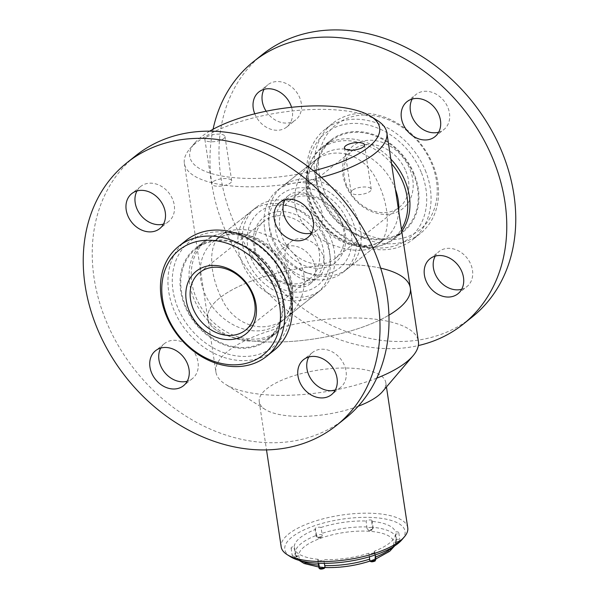 <?xml version="1.0" encoding="UTF-8"?>
<svg xmlns="http://www.w3.org/2000/svg" width="599" height="599" viewBox="0 0 599 599"><rect width="100%" height="100%" fill="white"/><g stroke="black" fill="none" stroke-linecap="round" stroke-linejoin="round"><path stroke-width="0.45" stroke-dasharray="3 2.25" d="M321.296 177.371A102.407 35.962 171.4 0 1 184.35 163.407A102.407 35.962 171.4 0 1 189.726 148.949A102.407 35.962 171.4 0 1 280.22 112.53A102.407 35.962 171.4 0 1 377.445 120.556M184.35 163.407L207.823 318.646A102.407 35.962 171.4 0 0 278.595 341.999A102.407 35.962 171.4 0 0 388.946 315.149A102.407 35.962 171.4 0 1 278.595 341.999A102.407 35.962 171.4 0 1 207.823 318.646A102.407 35.962 171.4 0 1 303.7 267.768A102.407 35.962 171.4 0 1 410.33 288.014M294.933 204.244C300.009 241.524 359.924 260.842 378.029 244.362C391.514 234.95 389.605 205.397 376.883 180.531C364.933 154.4 334.025 143.91 312.521 162.351C299.313 173.223 293.45 187.188 294.933 204.244M304.052 275.615C298.968 238.342 239.053 219.017 220.949 235.497C207.464 244.916 209.373 274.469 222.102 299.328C234.044 325.459 264.953 335.957 286.457 317.507C299.665 306.643 305.535 292.671 304.052 275.615M209.687 131.174A96.005 33.716 -8.6 0 0 194.817 142.966A96.005 33.716 -8.6 0 0 216.711 174.953A96.005 33.716 -8.6 0 0 313.524 170.805M206.063 137.426A10.161 3.572 -8.6 0 0 204.88 139.477A10.161 3.572 -8.6 0 0 215.46 141.484A10.161 3.572 -8.6 0 0 224.977 136.437A10.161 3.572 -8.6 0 0 217.123 134.154A10.161 3.572 -8.6 0 0 206.063 137.426M264.593 228.481A52.48 41.99 -128.6 0 0 296.063 273.249A52.48 41.99 -128.6 0 0 343.122 272.246A52.48 41.99 -128.6 0 0 343.175 205.038A52.48 41.99 -128.6 0 0 277.607 190.242A52.48 41.99 -128.6 0 0 264.593 228.481M242.842 245.86A52.48 41.99 -128.6 0 0 274.32 290.62A52.48 41.99 -128.6 0 0 321.371 289.624A52.48 41.99 -128.6 0 0 334.392 251.378A52.48 41.99 -128.6 0 0 302.914 206.618A52.48 41.99 -128.6 0 0 255.863 207.613A52.48 41.99 -128.6 0 0 242.842 245.86M212.787 181.864A10.161 3.572 -8.6 0 0 211.604 183.915A10.161 3.572 -8.6 0 0 222.184 185.922A10.161 3.572 -8.6 0 0 231.693 180.876A10.161 3.572 -8.6 0 0 223.846 178.592A10.161 3.572 -8.6 0 0 212.787 181.864M352.339 190.28A10.161 3.572 -8.6 0 0 351.156 192.331A10.161 3.572 -8.6 0 0 361.736 194.338A10.161 3.572 -8.6 0 0 371.245 189.291A10.161 3.572 -8.6 0 0 363.398 187.008A10.161 3.572 -8.6 0 0 352.339 190.28M331.397 390.735A102.407 35.962 171.4 0 1 225.299 384.191A102.407 35.962 171.4 0 1 215.895 371.972L207.823 318.646A102.407 35.962 171.4 0 1 254.755 279.838A102.407 35.962 171.4 0 1 357.071 264.99A102.407 35.962 171.4 0 1 380.687 268.15M215.895 371.972A102.407 35.962 171.4 0 1 262.819 333.164A102.407 35.962 171.4 0 1 365.143 318.316A102.407 35.962 171.4 0 1 418.394 341.34M376.764 378.156A102.407 35.962 171.4 0 1 335.343 389.979M358.202 406.249A64.003 22.477 171.4 0 1 265.117 409.416A64.003 22.477 171.4 0 1 259.24 401.779A64.003 22.477 171.4 0 1 288.568 377.527A64.003 22.477 171.4 0 1 352.519 368.243A64.003 22.477 171.4 0 1 385.801 382.634A64.003 22.477 171.4 0 1 382.439 391.671M407.754 527.801A64.003 22.477 -8.6 0 0 374.472 513.41A64.003 22.477 -8.6 0 0 310.522 522.687A64.003 22.477 -8.6 0 0 281.193 546.939M290.388 556.681A60.799 21.354 171.4 0 1 303.551 530.137A60.799 21.354 171.4 0 1 373.417 517.566A60.799 21.354 171.4 0 1 401.847 539.826M323.767 233.954A46.939 37.557 51.4 0 1 329.907 253.961A46.939 37.557 51.4 0 1 289.879 291.391A46.939 37.557 51.4 0 1 247.177 237.938A46.939 37.557 51.4 0 1 292.522 207.164A46.939 37.557 51.4 0 1 323.767 233.954M318.571 236.118A39.998 32.002 -128.6 0 0 257.405 224.61A39.998 32.002 -128.6 0 0 289.886 285.102A39.998 32.002 -128.6 0 0 318.571 236.118M314.677 238.32A36.801 29.441 51.4 0 1 310.087 278.565A36.801 29.441 51.4 0 1 264.114 268.187A36.801 29.441 51.4 0 1 264.152 221.053A36.801 29.441 51.4 0 1 314.677 238.32M186.184 240.334A70.405 56.328 -128.6 0 0 186.117 330.498A70.405 56.328 -128.6 0 0 274.065 350.348M281.942 273.159A67.2 53.768 51.4 0 1 233.752 355.447A67.2 53.768 51.4 0 1 179.183 253.819A67.2 53.768 51.4 0 1 281.942 273.159M274.754 276.154A57.601 46.086 51.4 0 1 267.573 339.146A57.601 46.086 51.4 0 1 195.618 322.906A57.601 46.086 51.4 0 1 195.671 249.139A57.601 46.086 51.4 0 1 274.754 276.154M285.251 267.768A57.601 46.086 51.4 0 1 278.078 330.76A57.601 46.086 51.4 0 1 206.116 314.52A57.601 46.086 51.4 0 1 206.176 240.753A57.601 46.086 51.4 0 1 285.251 267.768M323.415 235.819A52.48 41.99 -128.6 0 0 288.486 205.861A52.48 41.99 -128.6 0 0 251.363 211.2A52.48 41.99 -128.6 0 0 251.318 278.415A52.48 41.99 -128.6 0 0 316.878 293.211A52.48 41.99 -128.6 0 0 330.281 258.191A52.48 41.99 -128.6 0 0 323.415 235.819M347.974 221.75A46.939 37.557 -128.6 0 0 299.552 187.757A46.939 37.557 -128.6 0 0 269.093 225.883A46.939 37.557 -128.6 0 0 306.478 272.68A46.939 37.557 -128.6 0 0 344.253 263.373A46.939 37.557 -128.6 0 0 347.974 221.75M342.418 223.15A39.998 32.002 51.4 0 1 307.272 266.622A39.998 32.002 51.4 0 1 281.448 203.922A39.998 32.002 51.4 0 1 342.418 223.15M405.845 171.082A36.801 29.441 51.4 0 1 399.346 207.269A36.801 29.441 51.4 0 1 346.903 185.945A36.801 29.441 51.4 0 1 353.403 149.757A36.801 29.441 51.4 0 1 405.845 171.082M341.355 222.603A36.801 29.441 -128.6 0 0 288.913 201.279A36.801 29.441 -128.6 0 0 288.875 248.413A36.801 29.441 -128.6 0 0 334.848 258.79A36.801 29.441 -128.6 0 0 341.355 222.603M345.84 185.398A39.998 32.002 -128.6 0 0 406.803 204.626A39.998 32.002 -128.6 0 0 380.986 141.926A39.998 32.002 -128.6 0 0 345.84 185.398M324.052 190.886A67.2 53.768 51.4 0 1 383.098 117.861A67.2 53.768 51.4 0 1 426.473 223.195A67.2 53.768 51.4 0 1 324.052 190.886M319.986 192.736A70.405 56.328 -128.6 0 0 420.318 233.52A70.405 56.328 -128.6 0 0 432.763 164.291A70.405 56.328 -128.6 0 0 332.438 123.506A70.405 56.328 -128.6 0 0 319.986 192.736M425.26 170.281A70.405 56.328 51.4 0 1 412.816 239.51A70.405 56.328 51.4 0 1 324.868 219.661A70.405 56.328 51.4 0 1 324.935 129.496A70.405 56.328 51.4 0 1 425.26 170.281M421.194 172.13A67.2 53.768 -128.6 0 0 318.773 139.822A67.2 53.768 -128.6 0 0 362.155 245.156A67.2 53.768 -128.6 0 0 421.194 172.13M413.505 174.069A57.601 46.086 -128.6 0 0 331.427 140.698A57.601 46.086 -128.6 0 0 331.367 214.464A57.601 46.086 -128.6 0 0 403.329 230.705A57.601 46.086 -128.6 0 0 413.505 174.069M391.521 163.677A57.601 46.086 -128.6 0 0 320.922 149.084A57.601 46.086 -128.6 0 0 320.869 222.85A57.601 46.086 -128.6 0 0 392.824 239.098A57.601 46.086 -128.6 0 0 401.45 229.282M356.914 217.04A52.48 41.99 51.4 0 1 347.637 268.644A52.48 41.99 51.4 0 1 310.514 273.983A52.48 41.99 51.4 0 1 268.719 221.652A52.48 41.99 51.4 0 1 282.122 186.633A52.48 41.99 51.4 0 1 356.914 217.04M392.263 547.396A51.2 17.985 -8.6 0 0 396.486 540.141L396.291 541.668A3.197 1.123 -8.6 0 0 399.503 540.657A3.197 1.123 -8.6 0 0 399.877 540.006A3.197 1.123 -8.6 0 0 396.096 539.452L395.4 531.972A3.197 1.123 171.4 0 1 398.762 532.601A3.197 1.123 171.4 0 1 395.595 534.218L396.508 540.807L394.711 545.876M371.665 521.37L372.548 528.932A3.197 1.123 -8.6 0 0 372.833 528.737A3.197 1.123 -8.6 0 0 373.207 528.093A3.197 1.123 -8.6 0 0 370.474 527.39A3.197 1.123 -8.6 0 0 367.037 528.603L366.086 521.033A3.197 1.123 171.4 0 1 369.561 519.969A3.197 1.123 171.4 0 1 372.084 520.681A3.197 1.123 171.4 0 1 371.665 521.37A51.2 17.985 171.4 0 1 395.4 531.972M375.88 559.181A3.197 1.123 -8.6 0 0 375.101 558.597L374.24 551.275A3.197 1.123 171.4 0 1 374.764 551.769A3.197 1.123 171.4 0 1 372.496 553.221A3.197 1.123 171.4 0 1 368.849 553.184L369.396 556.8M395.595 534.218A51.2 17.985 171.4 0 1 374.24 551.275M324.314 563.322L323.76 559.638A3.197 1.123 171.4 0 1 320.278 560.701A3.197 1.123 171.4 0 1 317.762 559.983A3.197 1.123 171.4 0 1 318.181 559.301L319.537 566.549A3.197 1.123 -8.6 0 0 318.878 567.388M368.849 553.184A51.2 17.985 171.4 0 1 323.76 559.638M298.998 560.35L297.411 558.732L295.404 554.929L294.446 548.691A3.197 1.123 171.4 0 1 291.084 548.063A3.197 1.123 171.4 0 1 294.251 546.453L295.794 553.813A3.197 1.123 -8.6 0 0 292.207 555.468A3.197 1.123 -8.6 0 0 295.988 556.022L295.337 554.622A51.2 17.985 -8.6 0 0 301.784 561.083M318.181 559.301A51.2 17.985 171.4 0 1 294.446 548.691M316.504 535.319L315.606 529.389A3.197 1.123 171.4 0 1 315.081 528.895A3.197 1.123 171.4 0 1 317.343 527.449A3.197 1.123 171.4 0 1 320.989 527.487L322.299 535.004A3.197 1.123 -8.6 0 0 318.675 534.81A3.197 1.123 -8.6 0 0 316.205 536.3A3.197 1.123 -8.6 0 0 316.983 536.884L316.504 535.319A51.2 17.985 -8.6 0 0 295.15 552.375M294.251 546.453A51.2 17.985 171.4 0 1 315.606 529.389M320.989 527.487A51.2 17.985 171.4 0 1 366.086 521.033M375.101 558.597L373.184 559.983L369.845 560.881M325.122 567.32L321.723 567.328L319.537 566.549M295.988 556.022L297.651 556.404L295.794 553.813M316.983 536.884L320.937 537.625L321.648 537.236L322.299 535.004M367.037 528.603L369.096 530.759L372.548 528.932M396.096 539.452L394.996 542.529L396.291 541.668M345.481 418.222A168.005 134.416 51.4 0 1 135.599 370.848A168.005 134.416 51.4 0 1 135.763 155.688M285.012 199.879A22.403 17.925 51.4 0 1 288.77 195.356A22.403 17.925 51.4 0 1 315.598 200.313A22.403 17.925 51.4 0 1 318.788 228.354A22.403 17.925 51.4 0 1 316.736 230.36A22.403 17.925 51.4 0 1 311.495 233.026M308.777 356.997A22.403 17.925 51.4 0 1 312.536 352.474A22.403 17.925 51.4 0 1 339.356 357.423A22.403 17.925 51.4 0 1 342.546 385.471A22.403 17.925 51.4 0 1 340.494 387.478A22.403 17.925 51.4 0 1 335.253 390.144M160.757 348.064A22.403 17.925 51.4 0 1 164.515 343.541A22.403 17.925 51.4 0 1 191.336 348.498A22.403 17.925 51.4 0 1 194.525 376.546A22.403 17.925 51.4 0 1 192.474 378.546A22.403 17.925 51.4 0 1 187.232 381.219M136.991 190.954A22.403 17.925 51.4 0 1 140.75 186.431A22.403 17.925 51.4 0 1 167.578 191.388A22.403 17.925 51.4 0 1 170.767 219.429A22.403 17.925 51.4 0 1 168.716 221.435A22.403 17.925 51.4 0 1 163.475 224.101M282.421 327.353A58.403 46.729 51.4 0 1 277.075 332.587A58.403 46.729 51.4 0 1 204.117 316.115A58.403 46.729 51.4 0 1 204.177 241.322A58.403 46.729 51.4 0 1 274.102 254.238A58.403 46.729 51.4 0 1 282.421 327.353M273.429 334.542A58.403 46.729 51.4 0 1 268.075 339.775A58.403 46.729 51.4 0 1 195.117 323.303A58.403 46.729 51.4 0 1 195.177 248.51A58.403 46.729 51.4 0 1 265.102 261.426A58.403 46.729 51.4 0 1 273.429 334.542M213.072 129.249A168.005 134.416 -128.6 0 0 270.793 296.041A168.005 134.416 -128.6 0 0 418.334 345.571M262.519 54.434A168.005 134.416 -128.6 0 0 279.793 288.853A168.005 134.416 -128.6 0 0 472.229 316.968M254.762 113.803A22.403 17.925 -128.6 0 0 261.119 123.259A22.403 17.925 -128.6 0 0 286.779 127.003A22.403 17.925 -128.6 0 0 291.563 107.296M266.151 111.219A22.403 17.925 -128.6 0 0 270.119 116.071A22.403 17.925 -128.6 0 0 295.779 119.815A22.403 17.925 -128.6 0 0 295.801 91.13A22.403 17.925 -128.6 0 0 267.813 84.811A22.403 17.925 -128.6 0 0 264.054 89.333M284.143 280.325A22.403 17.925 -128.6 0 0 309.803 284.076A22.403 17.925 -128.6 0 0 309.825 255.384A22.403 17.925 -128.6 0 0 281.837 249.072A22.403 17.925 -128.6 0 0 284.143 280.325M293.143 273.137A22.403 17.925 -128.6 0 0 318.803 276.88A22.403 17.925 -128.6 0 0 318.825 248.196A22.403 17.925 -128.6 0 0 290.837 241.876A22.403 17.925 -128.6 0 0 293.143 273.137M461.694 289.257A22.403 17.925 -128.6 0 0 466.935 286.592A22.403 17.925 -128.6 0 0 466.958 257.907A22.403 17.925 -128.6 0 0 438.977 251.587A22.403 17.925 -128.6 0 0 435.218 256.11M438.67 132.192A22.403 17.925 -128.6 0 0 443.911 129.526A22.403 17.925 -128.6 0 0 443.934 100.834A22.403 17.925 -128.6 0 0 415.953 94.522A22.403 17.925 -128.6 0 0 412.194 99.045M390.825 159.072A58.403 46.729 -128.6 0 0 321.925 147.264A58.403 46.729 -128.6 0 0 327.93 228.751A58.403 46.729 -128.6 0 0 394.823 238.522A58.403 46.729 -128.6 0 0 401.749 231.281M336.93 221.563A58.403 46.729 -128.6 0 0 403.823 231.334A58.403 46.729 -128.6 0 0 403.883 156.541A58.403 46.729 -128.6 0 0 330.925 140.069A58.403 46.729 -128.6 0 0 336.93 221.563M285.828 265.844A52.48 41.99 51.4 0 1 279.291 323.235A52.48 41.99 51.4 0 1 207.239 298.624A52.48 41.99 51.4 0 1 213.776 241.225A52.48 41.99 51.4 0 1 285.828 265.844M395.407 189.359A52.48 41.99 -128.6 0 0 394.501 187.008A52.48 41.99 -128.6 0 0 319.709 156.609A52.48 41.99 -128.6 0 0 310.432 208.212A52.48 41.99 -128.6 0 0 385.224 238.619A52.48 41.99 -128.6 0 0 398.717 211.245M398.335 542.05A1.602 0.562 171.4 0 1 395.595 542.447A1.602 0.562 171.4 0 1 396.89 541.406A1.602 0.562 171.4 0 1 398.335 542.05M388.13 551.746A48.002 16.862 171.4 0 1 305.849 563.524A48.002 16.862 171.4 0 1 344.814 532.391A48.002 16.862 171.4 0 1 388.13 551.746M371.657 530.137A1.602 0.562 171.4 0 1 368.917 530.527A1.602 0.562 171.4 0 1 370.219 529.486A1.602 0.562 171.4 0 1 371.657 530.137M320.989 537.385A1.602 0.562 171.4 0 1 318.241 537.782A1.602 0.562 171.4 0 1 319.544 536.741A1.602 0.562 171.4 0 1 320.989 537.385M296.984 556.561A1.602 0.562 171.4 0 1 294.244 556.95A1.602 0.562 171.4 0 1 295.547 555.909A1.602 0.562 171.4 0 1 296.984 556.561M323.662 568.473A1.602 0.562 171.4 0 1 320.922 568.87A1.602 0.562 171.4 0 1 322.217 567.83A1.602 0.562 171.4 0 1 323.662 568.473M396.298 537.895A51.2 17.985 -8.6 0 0 372.556 527.292M375.131 557.197A51.2 17.985 -8.6 0 0 375.558 557.033M318.541 565.171A51.2 17.985 -8.6 0 0 319.08 565.224M366.977 526.955A51.2 17.985 -8.6 0 0 321.888 533.409M374.338 561.226A1.602 0.562 171.4 0 1 371.597 561.615A1.602 0.562 171.4 0 1 372.892 560.574A1.602 0.562 171.4 0 1 374.338 561.226M312.521 162.351L277.607 190.242M378.029 244.362L343.122 272.246M286.457 317.507L321.371 289.624M220.949 235.497L255.863 207.613M231.693 180.876L224.977 136.437M211.604 183.915L204.88 139.477M371.245 189.291L364.529 144.853M351.156 192.331L344.432 147.893M194.817 142.966L189.726 148.949M265.117 409.416L225.299 384.191M259.24 401.779L266.51 449.894M385.801 382.634L386.452 386.961M245.597 330.086L310.087 278.565M199.654 272.575L264.152 221.053M267.573 339.146L278.078 330.76M195.671 249.139L206.176 240.753M251.363 211.2L213.776 241.225C217.811 237.998 222.596 235.894 228.129 234.913L235.639 234.404L250.824 237.511C265.058 243.149 276.229 253.19 284.345 267.648C297.441 290.852 290.515 316.399 279.291 323.235L316.878 293.211M292.522 207.164L288.486 205.861M329.907 253.961L330.281 258.191M353.403 149.757L288.913 201.279M399.346 207.269L334.848 258.79M332.438 123.506L324.935 129.496M420.318 233.52L412.816 239.51M331.427 140.698L320.922 149.084M403.329 230.705L392.824 239.098M347.637 268.644L385.224 238.619C381.114 241.906 376.232 244.025 370.571 244.984C364.716 245.942 358.464 245.47 351.815 243.553C330.483 237.833 310.484 214.412 307.901 191.92L308.223 176.42L310.379 169.21C312.558 164.029 315.673 159.828 319.709 156.609L282.122 186.633M306.478 272.68L310.514 273.983M269.093 225.883L268.719 221.652M369.096 530.759L372.436 529.905L373.207 528.093L372.084 520.681M320.937 537.625C318.331 538.494 316.759 538.052 316.205 536.3L315.081 528.895M297.576 556.464C295.142 557.744 293.345 557.414 292.207 555.468L291.084 548.063M318.241 563.195L317.762 559.983M375.244 554.959L374.764 551.769M394.996 542.529C397.055 542.784 398.425 542.552 399.106 541.818L399.877 540.006L398.762 532.601M375.85 558.949L373.184 559.983M370.646 560.881L370.01 561.091M325.032 567.523L324.471 567.5M321.723 567.328L318.833 567.058M288.77 195.356L279.77 202.544M316.736 230.36L307.736 237.548M312.536 352.474L303.536 359.662M340.494 387.478L331.494 394.666M164.515 343.541L155.515 350.737M192.474 378.546L183.474 385.741M140.75 186.431L131.758 193.619M168.716 221.435L159.716 228.623M204.177 241.322L195.177 248.51M277.075 332.587L268.075 339.775M286.779 127.003L295.779 119.815M258.813 91.999L267.813 84.811M309.803 284.076L318.803 276.88M281.837 249.072L290.837 241.876M457.936 293.78L466.935 286.592M429.977 258.775L438.977 251.587M434.911 136.714L443.911 129.526M406.953 101.71L415.953 94.522M394.823 238.522L403.823 231.334M321.925 147.264L330.925 140.069"/><path stroke-width="0.9" d="M313.524 170.805A96.005 33.716 -8.6 0 0 368.437 147.219A96.005 33.716 -8.6 0 0 370.803 116.356L377.445 120.556A102.407 35.962 171.4 0 1 386.849 132.776A102.407 35.962 171.4 0 1 374.914 153.479A102.407 35.962 171.4 0 1 321.296 177.371M398.395 308.717A102.407 35.962 171.4 0 1 388.946 315.149A102.407 35.962 171.4 0 0 410.33 288.014A102.407 35.962 171.4 0 1 398.395 308.717M370.803 116.356A96.005 33.716 -8.6 0 0 209.687 131.174M345.623 145.842A10.161 3.572 -8.6 0 0 344.432 147.893A10.161 3.572 -8.6 0 0 355.012 149.9A10.161 3.572 -8.6 0 0 364.529 144.853A10.161 3.572 -8.6 0 0 356.675 142.569A10.161 3.572 -8.6 0 0 345.623 145.842M380.687 268.15A102.407 35.962 171.4 0 1 410.33 288.014L418.394 341.34A102.407 35.962 171.4 0 1 413.018 355.799A102.407 35.962 171.4 0 1 376.764 378.156M335.343 389.979A102.407 35.962 171.4 0 1 331.397 390.735M413.018 355.799L382.439 391.671A64.003 22.477 171.4 0 1 358.202 406.249M266.51 449.894L281.193 546.939A64.003 22.477 -8.6 0 0 287.071 554.577A64.003 22.477 -8.6 0 0 342.71 560.297A64.003 22.477 -8.6 0 0 400.297 540.74A64.003 22.477 -8.6 0 0 404.392 536.839A64.003 22.477 -8.6 0 0 407.754 527.801L386.452 386.961M404.392 536.839L401.847 539.826A60.799 21.354 171.4 0 1 348.116 561.45A60.799 21.354 171.4 0 1 290.388 556.681L287.071 554.577M250.18 289.841A36.801 29.441 -128.6 0 0 199.654 272.575A36.801 29.441 -128.6 0 0 195.072 312.82A36.801 29.441 -128.6 0 0 245.597 330.086A36.801 29.441 -128.6 0 0 250.18 289.841M191.178 315.022A39.998 32.002 51.4 0 1 219.863 266.038A39.998 32.002 51.4 0 1 252.336 326.53A39.998 32.002 51.4 0 1 191.178 315.022M170.812 323.512A67.2 53.768 -128.6 0 0 273.563 342.853A67.2 53.768 -128.6 0 0 219.002 241.225A67.2 53.768 -128.6 0 0 170.812 323.512M169.914 323.318A70.405 56.328 51.4 0 1 178.682 246.324A70.405 56.328 51.4 0 1 275.338 279.344A70.405 56.328 51.4 0 1 266.562 356.338A70.405 56.328 51.4 0 1 169.914 323.318M266.562 356.338L274.065 350.348A70.405 56.328 -128.6 0 0 282.833 273.354A70.405 56.328 -128.6 0 0 186.184 240.334L178.682 246.324M401.45 229.282A57.601 46.086 -128.6 0 0 403.007 182.455A57.601 46.086 -128.6 0 0 391.521 163.677M325.04 566.879L324.441 568.241C322.097 569.364 318.997 569.634 318.878 567.388A3.197 1.123 -8.6 0 0 321.349 568.107A3.197 1.123 -8.6 0 0 324.838 567.081A3.197 1.123 -8.6 0 0 325.04 566.879L324.314 563.322M369.396 556.8L369.785 560.477A3.197 1.123 -8.6 0 0 372.548 560.814A3.197 1.123 -8.6 0 0 375.506 559.825A3.197 1.123 -8.6 0 0 375.88 559.181L375.244 554.959M375.88 559.181L375.109 560.993C372.436 562.094 370.676 562.057 369.845 560.881L369.785 560.477M126.771 162.876L135.763 155.688A168.005 134.416 51.4 0 1 336.938 192.841A168.005 134.416 51.4 0 1 360.868 403.179A168.005 134.416 51.4 0 1 345.481 418.222L336.481 425.41A168.005 134.416 51.4 0 1 126.606 378.036A168.005 134.416 51.4 0 1 126.771 162.876A168.005 134.416 51.4 0 1 327.938 200.029A168.005 134.416 51.4 0 1 351.875 410.367A168.005 134.416 51.4 0 1 336.481 425.41M311.495 233.026A22.403 17.925 51.4 0 1 288.748 224.048A22.403 17.925 51.4 0 1 285.012 199.879M309.788 235.549A22.403 17.925 51.4 0 1 307.736 237.548A22.403 17.925 51.4 0 1 279.748 231.236A22.403 17.925 51.4 0 1 279.77 202.544A22.403 17.925 51.4 0 1 306.598 207.501A22.403 17.925 51.4 0 1 309.788 235.549M335.253 390.144A22.403 17.925 51.4 0 1 312.513 381.159A22.403 17.925 51.4 0 1 308.777 356.997M333.546 392.659A22.403 17.925 51.4 0 1 331.494 394.666A22.403 17.925 51.4 0 1 303.513 388.347A22.403 17.925 51.4 0 1 303.536 359.662A22.403 17.925 51.4 0 1 330.356 364.611A22.403 17.925 51.4 0 1 333.546 392.659M187.232 381.219A22.403 17.925 51.4 0 1 164.493 372.234A22.403 17.925 51.4 0 1 160.757 348.064M185.525 383.734A22.403 17.925 51.4 0 1 183.474 385.741A22.403 17.925 51.4 0 1 155.493 379.422A22.403 17.925 51.4 0 1 155.515 350.737A22.403 17.925 51.4 0 1 182.336 355.686A22.403 17.925 51.4 0 1 185.525 383.734M163.475 224.101A22.403 17.925 51.4 0 1 140.728 215.123A22.403 17.925 51.4 0 1 136.991 190.954M161.767 226.617A22.403 17.925 51.4 0 1 159.716 228.623A22.403 17.925 51.4 0 1 131.735 222.311A22.403 17.925 51.4 0 1 131.758 193.619A22.403 17.925 51.4 0 1 158.578 198.576A22.403 17.925 51.4 0 1 161.767 226.617M418.334 345.571A168.005 134.416 -128.6 0 0 463.237 324.156A168.005 134.416 -128.6 0 0 463.401 108.996A168.005 134.416 -128.6 0 0 253.519 61.63A168.005 134.416 -128.6 0 0 213.072 129.249M463.237 324.156L472.229 316.968A168.005 134.416 -128.6 0 0 472.394 101.808A168.005 134.416 -128.6 0 0 262.519 54.434L253.519 61.63M291.563 107.296A22.403 17.925 -128.6 0 0 258.813 91.999A22.403 17.925 -128.6 0 0 254.762 113.803M264.054 89.333A22.403 17.925 -128.6 0 0 266.151 111.219M432.276 290.036A22.403 17.925 -128.6 0 0 457.936 293.78A22.403 17.925 -128.6 0 0 457.958 265.095A22.403 17.925 -128.6 0 0 429.977 258.775A22.403 17.925 -128.6 0 0 432.276 290.036M435.218 256.11A22.403 17.925 -128.6 0 0 441.276 282.84A22.403 17.925 -128.6 0 0 461.694 289.257M409.252 132.963A22.403 17.925 -128.6 0 0 434.911 136.714A22.403 17.925 -128.6 0 0 434.934 108.03A22.403 17.925 -128.6 0 0 406.953 101.71A22.403 17.925 -128.6 0 0 409.252 132.963M412.194 99.045A22.403 17.925 -128.6 0 0 418.252 125.775A22.403 17.925 -128.6 0 0 438.67 132.192M401.749 231.281A58.403 46.729 -128.6 0 0 390.825 159.072M398.717 211.245A52.48 41.99 -128.6 0 0 395.407 189.359M375.558 557.033A51.2 17.985 -8.6 0 0 390.473 548.954A51.2 17.985 -8.6 0 0 392.263 547.396M324.658 565.561A51.2 17.985 -8.6 0 0 369.748 559.107M301.784 561.083A51.2 17.985 -8.6 0 0 318.541 565.171M386.849 132.776L410.33 288.014M318.878 567.388L318.241 563.195M394.711 545.876L389.679 551.282L375.85 558.949M370.646 560.881C355.499 565.823 340.112 568.032 324.471 567.5M318.833 567.058L304.165 563.517L298.998 560.35"/></g></svg>
